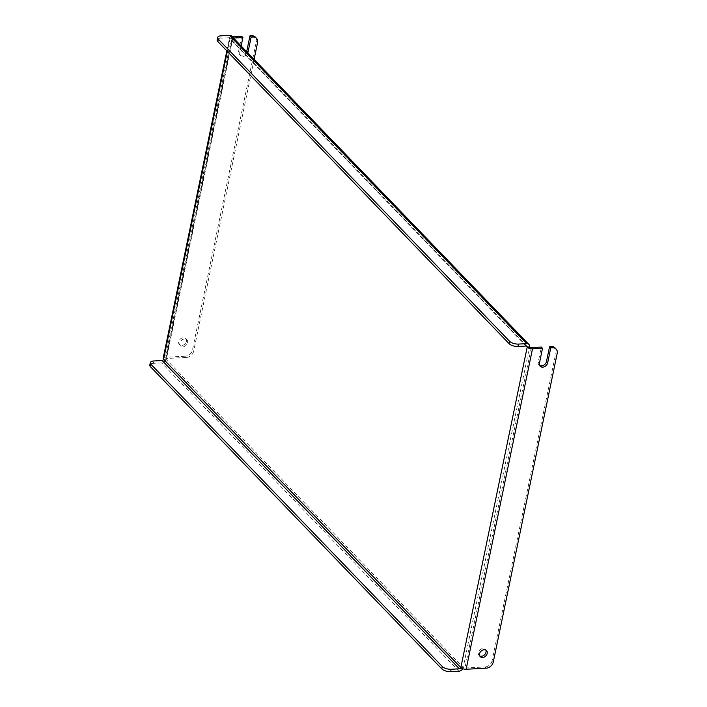 <?xml version="1.0" encoding="UTF-8"?>
<svg xmlns="http://www.w3.org/2000/svg" width="707" height="707" viewBox="0 0 707 707"><rect width="100%" height="100%" fill="white"/><g stroke="black" fill="none" stroke-linecap="round" stroke-linejoin="round"><path stroke-width="0.53" stroke-dasharray="3.54 2.65" d="M479.735 655.928A4.366 3.358 -44 0 1 479.037 655.416A4.366 3.358 -44 0 1 478.356 652.588A4.366 3.358 -44 0 1 481.343 648.938A4.366 3.358 -44 0 1 485.32 649.353A4.366 3.358 -44 0 1 485.815 650.069M187.567 342.648A4.366 3.358 136 0 0 186.878 339.82A4.366 3.358 136 0 0 182.901 339.404A4.366 3.358 136 0 0 179.914 343.054A4.366 3.358 136 0 0 180.594 345.882A4.366 3.358 136 0 0 184.58 346.297A4.366 3.358 136 0 0 187.567 342.648M186.383 341.419A4.366 3.358 136 0 0 185.694 338.591A4.366 3.358 136 0 0 181.708 338.167A4.366 3.358 136 0 0 178.721 341.817A4.366 3.358 136 0 0 179.41 344.645A4.366 3.358 136 0 0 183.387 345.069A4.366 3.358 136 0 0 186.383 341.419M531.311 347.597L464.959 668.018A1.343 0.566 -168.3 0 1 463.182 667.461L460.831 667.585M464.959 668.018L484.993 666.966L486.177 668.195M554.942 347.835A6.716 5.17 -44 0 1 556.002 352.192L557.196 353.42M493.3 661.938L492.116 660.7L556.002 352.192M492.116 660.7A6.716 5.17 -44 0 1 484.993 666.966M539.68 365.528A4.702 3.623 -44 0 1 538.99 365.006A4.702 3.623 -44 0 1 538.248 361.957L541.332 347.066M462.714 668.698A4.03 3.102 136 0 0 463.182 667.461L165.933 359.156A1.343 0.566 -168.3 0 1 165.792 358.829A1.343 0.566 -168.3 0 1 166.516 358.484L232.868 38.063A1.343 0.566 11.7 0 0 232.152 38.408A1.343 0.566 11.7 0 0 232.285 38.735L229.934 38.858L227.336 51.408M231.649 36.128A4.03 3.102 -44 0 1 232.285 38.735L165.933 359.156L163.573 359.28M163.167 358.281A4.03 1.706 -168.3 0 1 165.323 357.247L185.358 356.195L186.551 357.433L166.516 358.484M232.294 36.791L231.684 36.826A4.03 1.706 11.7 0 0 229.519 37.86A4.03 1.706 11.7 0 0 229.934 38.858L526.105 346.041M232.868 38.063L233.487 38.028M241.697 36.304L238.613 51.196A4.702 3.623 136 0 0 239.355 54.236A4.702 3.623 136 0 0 246.593 51.629M255.315 37.073A6.716 5.17 -44 0 1 256.376 41.421L192.481 349.938A6.716 5.17 -44 0 1 185.358 356.195M241.14 45.973L239.806 52.424A4.702 3.623 136 0 0 240.548 55.473A4.702 3.623 136 0 0 247.786 52.857M186.551 357.433A6.716 5.17 136 0 0 193.674 351.167L192.481 349.938M254.096 59.406L193.674 351.167M165.933 359.156A4.03 3.102 -44 0 1 161.656 362.921L153.41 363.354L153.905 360.968M149.804 365.068A6.716 2.846 -168.3 0 1 153.41 363.354M526.255 346.032L228.997 37.736A1.343 1.034 -44 0 1 229.934 38.858M228.997 37.736L220.752 38.16L221.247 35.783M217.146 39.884A6.716 2.846 -168.3 0 1 220.752 38.16M232.285 38.735L529.543 347.04L463.182 667.461M231.684 36.826L165.323 357.247M256.376 41.421L257.56 42.659M458.914 671.217L161.656 362.921M238.613 51.196L239.806 52.424M538.248 361.957L539.432 363.195M485.32 649.353L486.513 650.59M185.694 338.591L186.878 339.82M226.823 50.886L229.519 37.86M165.792 358.829L232.152 38.408M526.971 346.289L229.722 37.992M179.41 344.645L180.594 345.882M479.037 655.416L480.23 656.644M239.355 54.236L240.548 55.473M538.99 365.006L540.175 366.235"/><path stroke-width="1.06" d="M487.203 653.418A4.366 3.358 136 0 0 486.513 650.59A4.366 3.358 136 0 0 482.528 650.166A4.366 3.358 136 0 0 479.54 653.816A4.366 3.358 136 0 0 480.23 656.644A4.366 3.358 136 0 0 484.207 657.068A4.366 3.358 136 0 0 487.203 653.418M485.815 650.069A4.366 3.358 -44 0 1 486.009 652.181A4.366 3.358 -44 0 1 479.735 655.928M227.336 51.408L163.573 359.28A1.343 1.034 -44 0 1 162.15 360.535L459.4 668.84A1.343 1.034 136 0 0 460.831 667.585A4.03 1.706 -168.3 0 0 466.143 669.246L486.177 668.195A6.716 5.17 136 0 0 493.3 661.938L557.196 353.42A6.716 5.17 136 0 0 556.135 349.072A6.716 5.17 136 0 0 552.538 347.773L550.771 347.871L549.578 346.633L546.493 361.524A4.702 3.623 -44 0 1 539.68 365.528M552.538 347.773L551.345 346.545L549.578 346.633M246.593 51.629A4.702 3.623 136 0 0 246.867 50.763L249.951 35.871L251.135 37.1L252.903 37.011L251.719 35.774A6.716 5.17 -44 0 1 255.315 37.073L256.5 38.311A6.716 5.17 136 0 0 252.903 37.011M249.951 35.871L251.719 35.774M226.823 50.886L163.167 358.281A4.03 1.706 -168.3 0 0 163.573 359.28L460.831 667.585L527.183 347.164L529.543 347.04A1.343 0.566 11.7 0 0 531.311 347.597L541.332 347.066L542.516 348.304L532.504 348.825A4.03 1.706 11.7 0 1 527.183 347.164A1.343 1.034 136 0 0 526.255 346.032L518.001 346.465A6.716 2.846 -168.3 0 1 509.137 343.69L509.632 341.304A6.716 2.846 11.7 0 0 518.496 344.079L526.742 343.646A4.03 3.102 136 0 1 528.907 344.424L231.649 36.128A4.03 3.102 -44 0 0 229.492 35.35L221.247 35.783A6.716 2.846 11.7 0 0 217.641 37.506A6.716 2.846 11.7 0 0 218.322 39.177L509.632 341.304M542.516 348.304L539.432 363.195A4.702 3.623 136 0 0 540.175 366.235A4.702 3.623 136 0 0 544.461 366.686A4.702 3.623 136 0 0 547.686 362.762L550.771 347.871M551.345 346.545A6.716 5.17 -44 0 1 554.942 347.835L556.135 349.072M233.487 38.028L242.89 37.533L241.697 36.304L232.294 36.791M247.786 52.857A4.702 3.623 136 0 0 248.051 51.991L251.135 37.1M242.89 37.533L241.14 45.973M256.5 38.311A6.716 5.17 136 0 1 257.56 42.659L254.096 59.406M459.4 668.84L451.154 669.264L450.659 671.65L458.914 671.217A4.03 3.102 136 0 0 462.714 668.698M450.659 671.65A6.716 2.846 -168.3 0 1 441.795 668.875L150.485 366.739A6.716 2.846 -168.3 0 1 149.804 365.068L150.299 362.691A6.716 2.846 11.7 0 1 153.905 360.968L162.15 360.535M441.795 668.875L442.29 666.498L150.98 364.361L150.485 366.739M442.29 666.498A6.716 2.846 11.7 0 0 451.154 669.264M150.299 362.691A6.716 2.846 11.7 0 0 150.98 364.361M529.543 347.04A4.03 3.102 136 0 0 528.907 344.424M218.322 39.177L217.836 41.554L509.137 343.69M217.836 41.554A6.716 2.846 -168.3 0 1 217.146 39.884L217.641 37.506M526.105 346.041L527.183 347.164M466.143 669.246L532.504 348.825M229.492 35.35L526.742 343.646M518.496 344.079L518.001 346.465M246.867 50.763L248.051 51.991M546.493 361.524L547.686 362.762"/></g></svg>
